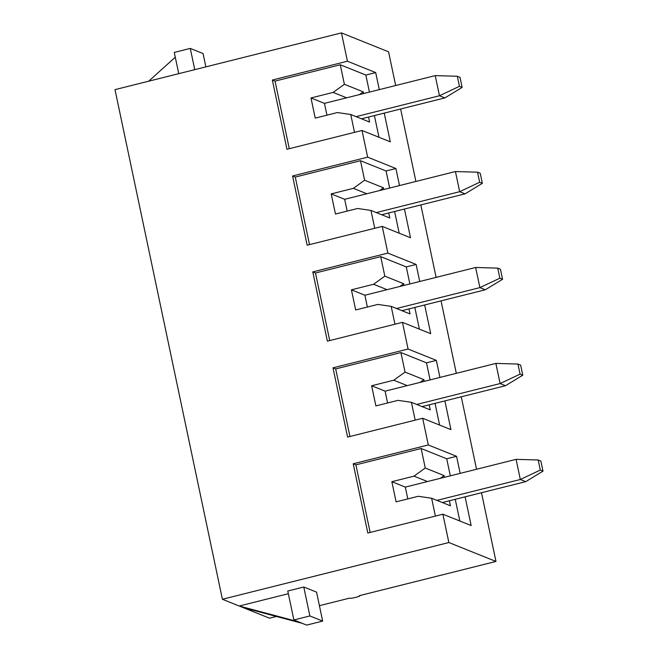 <?xml version="1.0" encoding="UTF-8"?>
<svg xmlns="http://www.w3.org/2000/svg" width="658" height="658" viewBox="0 0 658 658"><rect width="100%" height="100%" fill="white"/><g stroke="black" fill="none" stroke-linecap="round" stroke-linejoin="round"><path stroke-width="0.99" d="M444.849 97.919L361.472 118.81L444.849 97.919L439.462 95.755L435.218 75.612L324.452 103.364L435.218 75.612L439.462 95.755L356.085 116.647L439.462 95.755L459.44 86.33L462.13 87.407L460.008 77.34L457.318 76.254L459.44 86.33L457.318 76.254L435.218 75.612L457.318 76.254L460.008 77.34L462.13 87.407L459.44 86.33L439.462 95.755L444.849 97.919L462.13 87.407L444.849 97.919M465.058 193.855L381.689 214.738L465.058 193.855L459.679 191.692L455.435 171.549L344.669 199.3L455.435 171.549L459.679 191.692L376.302 212.575L459.679 191.692L479.657 182.258L482.347 183.343L480.225 173.268L477.535 172.19L479.657 182.258L477.535 172.19L455.435 171.549L477.535 172.19L480.225 173.268L482.347 183.343L479.657 182.258L459.679 191.692L465.058 193.855L482.347 183.343L465.058 193.855M485.275 289.783L401.906 310.675L485.275 289.783L479.896 287.62L475.652 267.477L364.886 295.228L475.652 267.477L479.896 287.62L396.519 308.512L479.896 287.62L499.874 278.194L502.564 279.28L500.442 269.204L497.744 268.127L499.874 278.194L497.744 268.127L475.652 267.477L497.744 268.127L500.442 269.204L502.564 279.28L499.874 278.194L479.896 287.62L485.275 289.783L502.564 279.28L485.275 289.783M505.492 385.72L422.115 406.611L505.492 385.72L500.113 383.556L495.869 363.413L385.103 391.165L495.869 363.413L500.113 383.556L416.736 404.448L500.113 383.556L520.083 374.131L522.781 375.208L520.659 365.141L517.961 364.055L520.083 374.131L517.961 364.055L495.869 363.413L517.961 364.055L520.659 365.141L522.781 375.208L520.083 374.131L500.113 383.556L505.492 385.72L522.781 375.208L505.492 385.72M525.709 481.656L442.332 502.539L525.709 481.656L520.33 479.493L516.086 459.35L405.312 487.101L516.086 459.35L520.33 479.493L436.953 500.384L520.33 479.493L540.3 470.067L542.998 471.144L540.876 461.069L538.178 459.991L540.3 470.067L538.178 459.991L516.086 459.35L538.178 459.991L540.876 461.069L542.998 471.144L540.3 470.067L520.33 479.493L525.709 481.656L542.998 471.144L525.709 481.656M243.263 607.647L222.404 599.265L115.002 89.636L341.461 32.9L388.574 51.818L341.461 32.9L115.002 89.636L222.404 599.265L448.855 542.537L442.892 514.211L367.814 533.013L353.223 463.775L428.292 444.964L422.675 418.274L347.597 437.085L333.006 367.838L408.075 349.028L402.457 322.338L327.38 341.148L312.789 271.902L387.866 253.091L382.24 226.401L307.163 245.212L292.571 175.966L367.649 157.163L362.023 130.473L286.946 149.276L272.354 80.037L347.432 61.227L341.461 32.9L347.432 61.227L375.693 72.577L379.288 89.62L375.693 72.577L365.848 75.045L340.276 64.772L344.389 84.29L363.232 91.857L359.433 94.596L363.232 91.857L363.594 93.559L363.232 91.857L344.389 84.29L340.276 64.772L365.848 75.045L369.442 92.087L365.848 75.045L375.693 72.577L347.432 61.227L272.354 80.037L286.946 149.276L362.023 130.473L367.649 157.163L395.91 168.514L399.505 185.556L395.91 168.514L386.065 170.981L360.494 160.708L364.606 180.226L383.45 187.793L379.65 190.532L383.45 187.793L383.811 189.488L383.45 187.793L364.606 180.226L360.494 160.708L386.065 170.981L389.659 188.023L386.065 170.981L395.91 168.514L367.649 157.163L292.571 175.966L307.163 245.212L382.24 226.401L387.866 253.091L416.127 264.442L419.722 281.492L416.127 264.442L406.282 266.909L380.711 256.645L384.823 276.154L403.667 283.721L399.867 286.469L403.667 283.721L404.028 285.424L403.667 283.721L384.823 276.154L380.711 256.645L406.282 266.909L409.876 283.96L406.282 266.909L416.127 264.442L387.866 253.091L312.789 271.902L327.38 341.148L402.457 322.338L408.075 349.028L436.344 360.378L439.939 377.429L436.344 360.378L426.499 362.846L400.928 352.573L405.04 372.091L423.884 379.658L420.084 382.397L423.884 379.658L424.237 381.36L423.884 379.658L405.04 372.091L400.928 352.573L426.499 362.846L430.093 379.896L426.499 362.846L436.344 360.378L408.075 349.028L333.006 367.838L347.597 437.085L422.675 418.274L428.292 444.964L456.562 456.315L460.156 473.357L456.562 456.315L446.716 458.782L421.145 448.509L425.257 468.027L444.101 475.594L440.301 478.333L444.101 475.594L444.454 477.289L444.101 475.594L425.257 468.027L421.145 448.509L446.716 458.782L450.311 475.824L446.716 458.782L456.562 456.315L428.292 444.964L353.223 463.775L367.814 533.013L442.892 514.211L448.855 542.537L495.968 561.447L481.491 492.735L495.968 561.447L448.855 542.537L222.404 599.265L239.224 606.026L298.247 621.72L302.285 623.34L243.263 607.647L269.517 618.183L243.263 607.647L302.285 623.34L306.661 625.1L322.667 621.094L309.877 615.954L293.879 619.968L298.247 621.72L293.879 619.968L287.776 591.007L303.774 587.002L316.564 592.134L303.774 587.002L287.776 591.007L293.879 619.968L309.877 615.954L303.774 587.002L309.877 615.954L322.667 621.094L316.564 592.134L322.667 621.094L306.661 625.1L298.247 621.72L239.224 606.026L288.344 593.722L239.224 606.026L243.263 607.647M175.283 57.213L148.683 81.197L175.283 57.213M174.271 52.418L190.277 48.412L203.059 53.545L205.872 66.869L203.059 53.545L190.277 48.412L194.752 69.658L190.277 48.412L174.271 52.418L178.754 73.663L174.271 52.418M465.099 496.839L471.153 525.553L442.892 514.211L471.153 525.553L465.099 496.839M476.54 469.253L461.274 396.799L476.54 469.253M456.323 373.325L441.057 300.862L456.323 373.325M436.106 277.388L420.84 204.934L436.106 277.388M415.889 181.452L400.623 108.998L415.889 181.452M395.672 85.515L388.574 51.818L395.672 85.515M384.239 113.102L390.293 141.824L362.023 130.473L390.293 141.824L384.239 113.102M404.456 209.038L410.51 237.752L382.24 226.401L410.51 237.752L404.456 209.038M424.673 304.967L430.719 333.688L402.457 322.338L430.719 333.688L424.673 304.967M444.89 400.903L450.936 429.625L422.675 418.274L450.936 429.625L444.89 400.903M269.517 618.183L276.401 616.456L269.517 618.183M359.358 595.679C362.706 595.877 349.357 599.224 349.513 598.147L319.418 605.681L349.513 598.147C349.357 599.224 362.706 595.877 359.358 595.679L495.968 561.447L359.498 595.638M315.231 118.103L337.389 112.551L315.231 118.103L310.987 97.96L324.452 103.364L326.936 115.166L324.452 103.364L310.987 97.96L333.145 92.408L310.987 97.96L315.231 118.103M346.601 97.812L333.145 92.408L344.389 84.29L333.145 92.408L346.601 97.812M369.599 122.067L368.538 117.034L369.599 122.067L350.755 114.5L354.514 132.348L350.755 114.5L337.389 112.551L350.755 114.5L369.599 122.067M378.967 137.275L374.394 115.569L378.967 137.275M289.29 148.692L275.044 81.115L272.354 80.037L275.044 81.115L340.276 64.772L275.044 81.115L289.29 148.692M335.448 214.039L357.607 208.487L335.448 214.039L331.204 193.896L344.669 199.3L347.153 211.103L344.669 199.3L331.204 193.896L353.362 188.344L331.204 193.896L335.448 214.039M366.819 193.748L353.362 188.344L364.606 180.226L353.362 188.344L366.819 193.748M389.816 218.004L388.755 212.97L389.816 218.004L370.972 210.437L374.731 228.285L370.972 210.437L357.607 208.487L370.972 210.437L389.816 218.004M399.184 233.212L394.611 211.506L399.184 233.212M309.507 244.628L295.261 177.051L292.571 175.966L295.261 177.051L360.494 160.708L295.261 177.051L309.507 244.628M355.665 309.967L377.824 304.424L355.665 309.967L351.421 289.824L364.886 295.228L367.37 307.039L364.886 295.228L351.421 289.824L373.571 284.272L351.421 289.824L355.665 309.967M387.036 289.685L373.571 284.272L384.823 276.154L373.571 284.272L387.036 289.685M410.033 313.94L408.972 308.906L410.033 313.94L391.189 306.373L394.948 324.221L391.189 306.373L377.824 304.424L391.189 306.373L410.033 313.94M419.401 329.14L414.828 307.434L419.401 329.14M329.724 340.564L315.478 272.988L312.789 271.902L315.478 272.988L380.711 256.645L315.478 272.988L329.724 340.564M375.882 405.904L398.032 400.352L375.882 405.904L371.638 385.761L385.103 391.165L387.587 402.976L385.103 391.165L371.638 385.761L393.788 380.209L371.638 385.761L375.882 405.904M407.253 385.613L393.788 380.209L405.04 372.091L393.788 380.209L407.253 385.613M430.25 409.876L429.189 404.834L430.25 409.876L411.406 402.309L415.165 420.149L411.406 402.309L398.032 400.352L411.406 402.309L430.25 409.876M439.618 425.076L435.037 403.37L439.618 425.076M349.941 436.493L335.695 368.916L333.006 367.838L335.695 368.916L400.928 352.573L335.695 368.916L349.941 436.493M396.1 501.84L418.249 496.288L396.1 501.84L391.855 481.697L405.312 487.101L407.804 498.904L405.312 487.101L391.855 481.697L414.005 476.145L391.855 481.697L396.1 501.84M427.47 481.549L414.005 476.145L425.257 468.027L414.005 476.145L427.47 481.549M450.467 505.805L449.406 500.771L450.467 505.805L431.623 498.238L435.382 516.086L431.623 498.238L418.249 496.288L431.623 498.238L450.467 505.805M459.835 521.013L455.254 499.307L459.835 521.013M370.15 532.429L355.912 464.852L353.223 463.775L355.912 464.852L421.145 448.509L355.912 464.852L370.15 532.429"/></g></svg>
